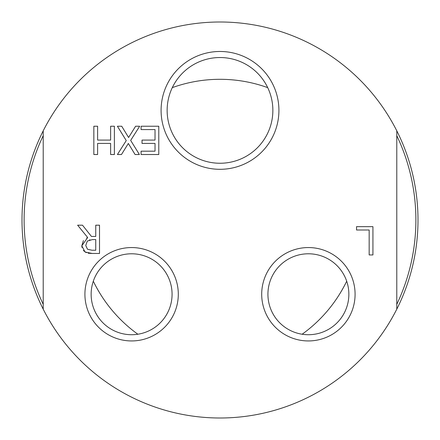 <?xml version="1.0" encoding="UTF-8"?>
<svg xmlns="http://www.w3.org/2000/svg" width="440" height="440" viewBox="0 0 440 440"><rect width="100%" height="100%" fill="white"/><g stroke="black" fill="none" stroke-linecap="round" stroke-linejoin="round"><path stroke-width="0.66" d="M267.707 87.637A140.701 140.701 0 0 0 172.293 87.637M302.143 334.23A140.701 140.701 0 0 0 346.698 281.193M93.302 281.193A140.701 140.701 0 0 0 137.858 334.23M272.861 110.391A52.861 52.861 0 0 1 220 163.251A52.861 52.861 0 0 1 167.139 110.391A52.861 52.861 0 0 1 220 57.536A52.861 52.861 0 0 1 272.861 110.391M43.213 135.647A195.877 195.877 0 0 0 43.213 304.354M43.213 130.834A198 198 0 0 0 220 418A198 198 0 0 0 396.786 130.834A198 198 0 0 0 43.213 130.834L43.213 309.166A198 198 0 0 1 28.721 271.145M396.786 304.354A195.877 195.877 0 0 0 396.786 135.647M411.279 168.856A198 198 0 0 1 396.786 309.166L396.786 130.834M172.073 294.25A40.463 40.463 0 0 1 131.609 334.719A40.463 40.463 0 0 1 91.141 294.25A40.463 40.463 0 0 1 131.609 253.787A40.463 40.463 0 0 1 172.073 294.25M84.915 294.25A46.69 46.69 0 0 0 154.952 334.686A46.69 46.69 0 0 0 154.952 253.814A46.69 46.69 0 0 0 84.915 294.25M348.86 294.25A40.463 40.463 0 0 1 308.391 334.719A40.463 40.463 0 0 1 267.927 294.25A40.463 40.463 0 0 1 308.391 253.787A40.463 40.463 0 0 1 348.86 294.25M261.701 294.25A46.69 46.69 0 0 0 331.738 334.686A46.69 46.69 0 0 0 331.738 253.814A46.69 46.69 0 0 0 261.701 294.25M92.45 239.586L87.34 241.054L85.734 245.498L87.522 249.26L92.015 250.223L95.75 250.223L95.75 239.586L92.45 239.586M161.09 110.391A58.911 58.911 0 0 0 249.458 161.414A58.911 58.911 0 0 0 249.458 59.373A58.911 58.911 0 0 0 161.09 110.391M117.409 126.242L121.721 126.242L128.596 137.517L135.608 126.242L139.667 126.242L130.658 140.404L139.392 154.523L135.08 154.523L128.343 143.451L121.468 154.523L117.409 154.523L126.258 140.586L117.409 126.242M142.027 143.429L142.027 140.085L155.023 140.085L155.023 129.586L141.086 129.586L141.086 126.242L158.785 126.242L158.785 154.523L141.086 154.523L141.086 151.179L155.023 151.179L155.023 143.429L142.027 143.429M356.538 226.655L372.928 226.655L372.928 254.942L369.166 254.942L369.166 229.999L356.538 229.999L356.538 226.655M99.512 225.192L99.512 253.479L92.219 253.479L85.025 251.988L81.812 245.801L87.681 237.501L77.621 225.192L82.5 225.192L91.443 236.445L95.75 236.445L95.75 225.192L99.512 225.192M114.384 154.523L110.622 154.523L110.622 143.429L97.603 143.429L97.603 154.523L93.847 154.523L93.847 126.242L97.603 126.242L97.603 140.085L110.622 140.085L110.622 126.242L114.384 126.242L114.384 154.523M81.95 247.462L81.812 245.801L83.397 240.609M86.642 237.952L87.681 237.501M86.24 252.648L83.347 250.498M92.219 253.479L88.149 253.215M89.964 239.789L89.524 239.872"/></g></svg>
